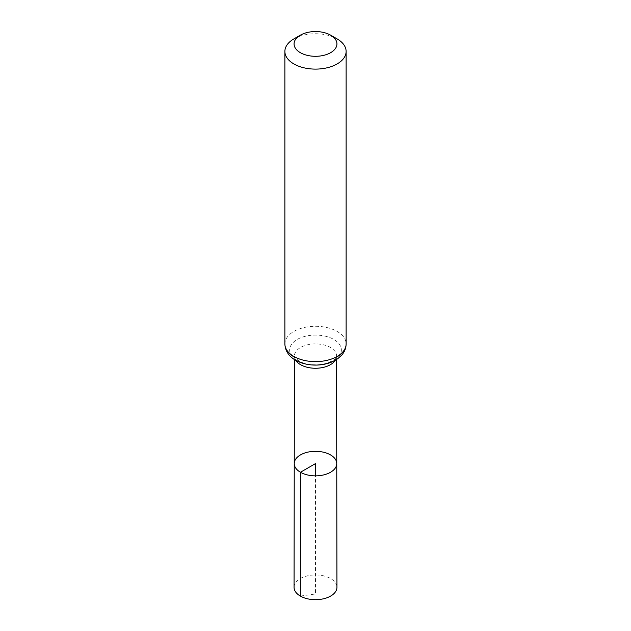 <?xml version="1.0" encoding="UTF-8"?>
<svg xmlns="http://www.w3.org/2000/svg" width="631" height="631" viewBox="0 0 631 631"><rect width="100%" height="100%" fill="white"/><g stroke="black" fill="none" stroke-linecap="round" stroke-linejoin="round"><path stroke-width="0.47" stroke-dasharray="3.15 2.37" d="M294.243 463.58A21.257 12.273 180 0 1 315.5 451.315A21.257 12.273 180 0 1 336.757 463.58M293.849 38.925A30.619 17.676 180 0 1 337.151 38.925M294.062 587.303A21.438 12.375 180 0 1 307.305 575.874A21.438 12.375 180 0 1 330.66 578.564A21.438 12.375 180 0 1 336.938 587.303M300.34 596.066L315.5 593.976L315.5 475.861M295.702 360.285A21.099 12.178 180 0 1 294.401 356.073A21.099 12.178 180 0 1 315.5 343.903A21.099 12.178 180 0 1 336.599 356.073A21.099 12.178 180 0 1 335.298 360.285M284.881 343.958A30.619 17.676 180 0 1 315.5 326.274A30.619 17.676 180 0 1 346.119 343.958M297.217 360.569A25.855 14.931 180 0 1 308.804 335.597A25.855 14.931 180 0 1 340.48 353.881A25.855 14.931 180 0 1 297.217 360.569M336.599 359.504L336.599 356.073L335.282 358.526C335.432 359.015 333.207 360.372 328.601 362.588C317.716 366.564 304.71 364.615 298.889 360.948C294.74 357.517 293.241 355.884 294.401 356.073L294.401 359.504"/><path stroke-width="0.95" d="M300.474 472.264A21.257 12.273 180 0 1 294.243 463.58A21.257 12.273 180 0 1 315.5 451.315A21.257 12.273 180 0 1 336.757 463.58A21.257 12.273 180 0 1 323.64 474.922A21.257 12.273 180 0 1 300.474 472.264A21.257 12.273 180 0 1 294.243 463.58L294.062 587.303A21.438 12.375 180 0 0 300.34 596.066A21.438 12.375 180 0 0 323.711 598.74A21.438 12.375 180 0 0 336.938 587.303L336.757 463.58A21.257 12.273 180 0 1 323.64 474.922A21.257 12.273 180 0 1 300.474 472.264M300.34 52.673A21.438 12.375 180 0 1 300.34 35.178A21.438 12.375 180 0 1 330.66 35.178A21.438 12.375 180 0 1 330.66 52.673A21.438 12.375 180 0 1 300.34 52.673M330.66 35.178L337.151 38.925A30.619 17.676 180 0 1 346.119 51.426A30.619 17.676 180 0 1 327.221 67.762A30.619 17.676 180 0 1 293.849 63.928A30.619 17.676 180 0 1 284.881 51.426A30.619 17.676 180 0 1 293.849 38.925L300.34 35.178M315.5 475.861L315.5 463.588L300.474 472.264L300.34 596.066M335.298 360.285A21.099 12.178 180 0 1 300.585 364.694A21.099 12.178 180 0 1 295.702 360.285M293.849 356.452A30.619 17.676 180 0 1 284.881 343.958C285.236 352.705 291.238 357.88 295.537 360.191C301.366 363.44 308.054 365.073 315.618 365.089C321.605 365.057 327.126 363.977 332.174 361.839L337.632 358.802L341.75 355.103C344.597 351.822 346.056 348.099 346.119 343.958A30.619 17.676 180 0 1 327.221 360.285A30.619 17.676 180 0 1 293.849 356.452M294.401 359.504L294.243 463.58M336.599 359.504L336.757 463.58M284.881 51.426L284.881 343.958M346.119 51.426L346.119 343.958"/></g></svg>
